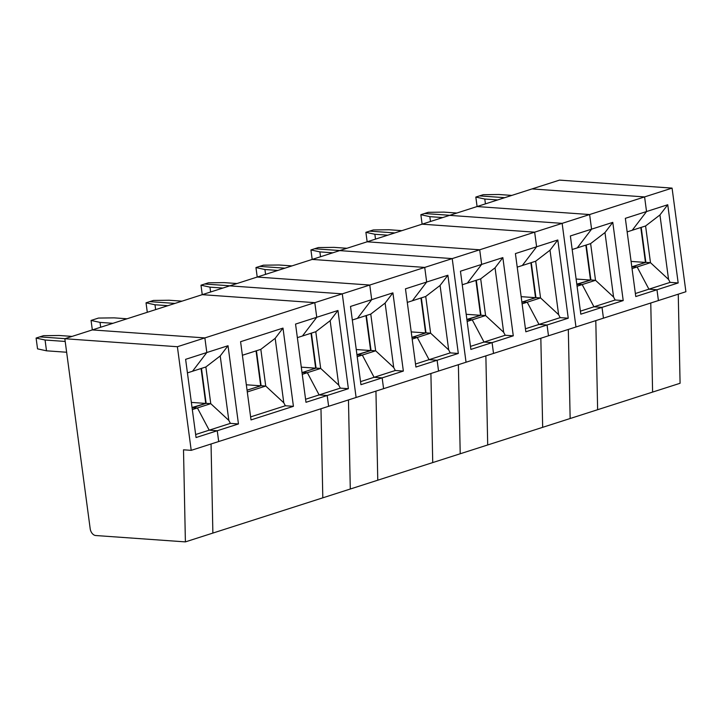 <?xml version="1.0" encoding="UTF-8"?>
<svg xmlns="http://www.w3.org/2000/svg" width="722" height="722" viewBox="0 0 722 722"><rect width="100%" height="100%" fill="white"/><g stroke="black" fill="none" stroke-linecap="round" stroke-linejoin="round"><path stroke-width="1.08" d="M66.641 352.246L46.506 350.811L37.544 348.852L36.1 338.058L39.8 336.876L65.025 338.672L39.8 336.876L43.501 335.685L59.204 335.486L72.092 336.407M228.017 345.73L238.459 423.949L217.25 430.745L218.694 441.539L191.213 450.347L183.505 449.806L185.392 541.888L95.674 535.516A6.66 4.458 72.2 0 1 90.187 528.712L64.836 338.726L92.317 329.918L204.868 337.914L206.817 352.526L192.521 371.252L205.869 366.975L220.219 355.946L228.017 345.73L185.617 359.33L196.05 437.541L217.25 430.745L209.2 430.177L230.399 423.372L228.82 420.394L210.761 403.67L206.14 403.345L201.474 368.382M192.323 409.582L197.413 407.948L192.052 407.524L205.743 403.427L191.366 402.407M205.869 366.975L210.761 403.67L197.413 407.948L209.2 430.177L195.653 434.518M678.256 294.188L680.079 383.274L597.626 409.708L595.803 320.622L597.626 409.708L570.145 418.516L568.322 329.44L570.145 418.516L487.702 444.96L485.87 355.874L487.702 444.96L460.212 453.768L458.389 364.682L460.212 453.768L377.768 480.202L375.945 391.116L377.768 480.202L350.287 489.02L348.464 399.934L350.287 489.02L212.873 533.08L211.05 443.994L212.873 533.08L185.392 541.888M187.422 372.886L192.521 371.252L206.817 352.526L204.868 337.914L177.386 346.722L191.213 450.347M192.088 407.849L206.14 403.345M192.088 407.804L197.413 407.948L209.2 430.177L217.25 430.745L218.694 441.539L328.627 406.287L327.183 395.494L305.984 402.298L295.551 324.079L316.75 317.283L314.801 302.662L204.868 337.914L92.317 329.918L229.731 285.858L342.282 293.854L314.801 302.662L202.25 294.666L200.996 285.19L204.696 284.008L229.921 285.795L204.696 284.008L208.396 282.816L224.1 282.618L236.987 283.529M64.836 338.726L177.386 346.722M36.1 338.058L45.071 340.017L65.206 341.452M46.506 350.811L45.071 340.017M205.743 403.427L201.077 368.509M100.683 327.237L100.033 322.391L112.921 323.312M238.459 423.949L230.399 423.372M228.82 420.394L220.219 355.946M250.615 416.892L285.361 405.755L283.782 402.777L265.732 386.044L261.102 385.719L256.436 350.757M247.285 391.956L265.732 386.044L260.832 349.349L275.181 338.32L282.988 328.104L240.579 341.705L251.021 419.915L293.421 406.324L285.361 405.755M247.059 390.223L261.102 385.719M127.054 318.781L114.166 317.861L98.463 318.068L91.062 320.442L100.033 322.391M247.05 390.178L260.705 385.801L256.048 350.883M92.326 329.918L91.062 320.442M260.705 385.801L246.328 384.781M242.393 355.26L260.832 349.349M322.806 497.828L320.974 408.742L322.806 497.828M282.988 328.104L293.421 406.324M305.577 399.266L319.124 394.925L307.346 372.705L320.694 368.428L316.065 368.094L311.408 333.131M340.324 388.129L338.753 385.151L330.153 320.694L337.95 310.487L348.383 388.698L340.324 388.129L319.124 394.925L327.183 395.494L319.124 394.925L307.346 372.705L302.717 372.372L316.065 368.094M147.297 312.292L146.034 302.816L149.734 301.625L174.959 303.421L149.734 301.625L153.434 300.442L169.129 300.235L182.025 301.155M297.356 337.634L302.446 336.001L316.75 317.283L314.801 302.662L202.25 294.666M302.013 372.552L307.346 372.705L302.256 374.339M155.645 309.612L154.995 304.774L167.892 305.686M283.782 402.777L275.181 338.32M302.022 372.597L315.667 368.175L311.011 333.257M146.034 302.816L154.995 304.774M338.753 385.151L320.694 368.428L315.794 331.723L330.153 320.694M348.383 388.698L327.183 395.494L328.627 406.287L356.108 397.479L342.282 293.854L229.731 285.858L257.222 277.04L369.763 285.046L371.713 299.657L357.417 318.375L370.765 314.097L385.115 303.069L392.912 292.861L350.513 306.453L360.946 384.673L382.146 377.877L374.095 377.299L395.295 370.503L393.716 367.525L375.657 350.802L371.036 350.468L366.37 315.505M337.95 310.487L316.75 317.283L302.446 336.001L315.794 331.723M315.667 368.175L301.291 367.155M357.219 356.713L362.309 355.08L356.948 354.655L370.639 350.549L356.262 349.529M370.765 314.097L375.657 350.802L362.309 355.08L374.095 377.299L360.549 381.64M392.912 292.861L403.354 371.072L382.146 377.877L383.59 388.671L356.108 397.479L342.282 293.854L369.763 285.046L371.713 299.657L357.417 318.375L352.318 320.008M517.214 267.14L522.313 265.506L536.608 246.789L534.659 232.168L422.117 224.172L367.146 241.798L479.697 249.794L452.216 258.602L466.042 362.227L452.216 258.602L339.665 250.606L367.146 241.798L479.697 249.794L481.646 264.405L467.342 283.132L480.69 278.854L495.048 267.826L502.846 257.61L513.279 335.829L492.079 342.625L493.523 353.419L383.59 388.671L382.146 377.877L374.095 377.299L362.309 355.08L356.984 354.935L371.036 350.468M200.996 285.19L209.967 287.148L222.854 288.06M210.607 291.986L209.967 287.148M415.511 364.023L429.058 359.673L417.28 337.454L430.628 333.176L425.998 332.851L421.332 297.879M411.946 337.309L417.28 337.454L429.058 359.673L437.117 360.251L415.917 367.047L405.475 288.836L426.675 282.031L424.726 267.42L312.184 259.424L339.665 250.606L452.216 258.602L369.763 285.046L257.222 277.04L312.184 259.424L310.929 249.938L314.63 248.756L339.854 250.552L314.63 248.756L318.33 247.565L334.024 247.366L346.921 248.278M438.552 371.045L437.117 360.251L429.058 359.673L450.257 352.877L448.678 349.899L430.628 333.176L425.727 296.471L440.077 285.452L447.884 275.235L458.317 353.455L437.117 360.251L438.552 371.045M432.731 462.576L430.908 373.5L432.731 462.576M257.222 277.04L255.958 267.564L259.658 266.382L284.883 268.169L259.658 266.382L263.359 265.191L279.062 264.992L291.95 265.904M407.289 302.392L412.379 300.758L426.675 282.031L424.726 267.42L312.184 259.424M370.639 350.549L365.973 315.631M265.579 274.36L264.929 269.523L277.817 270.434M403.354 371.072L395.295 370.503M393.716 367.525L385.115 303.069M412.181 339.087L417.28 337.454L412.65 337.129L425.998 332.851M411.955 337.354L425.601 332.932L420.944 298.005M255.958 267.564L264.929 269.523M458.317 353.455L450.257 352.877M448.678 349.899L440.077 285.452M447.884 275.235L426.675 282.031L412.379 300.758L425.727 296.471M425.601 332.932L411.224 331.903M467.152 321.461L472.242 319.828L466.872 319.404L480.563 315.306L466.195 314.287M480.69 278.854L485.59 315.55L472.242 319.828L484.02 342.057L505.219 335.252L503.649 332.273L485.59 315.55L480.96 315.225L476.303 280.262M502.846 257.61L460.446 271.21L470.879 349.421L492.079 342.625L484.02 342.057L470.473 346.398M462.251 284.766L467.342 283.132L481.646 264.405L479.697 249.794L534.659 232.168L422.117 224.172L449.598 215.364L562.14 223.36L534.659 232.168L536.608 246.789L515.409 253.584L525.842 331.795L547.05 324.999L538.991 324.431L527.204 302.211L540.552 297.924L535.932 297.599L531.266 262.637M466.917 319.729L480.96 315.225M466.908 319.684L472.242 319.828L484.02 342.057L492.079 342.625L493.523 353.419L548.485 335.793L547.05 324.999L538.991 324.431L527.204 302.211L522.584 301.877L535.932 297.599M310.929 249.938L319.891 251.897L332.788 252.817M320.541 256.743L319.891 251.897M542.664 427.334L540.841 338.248L542.664 427.334M367.155 241.789L365.892 232.322L369.592 231.13L394.817 232.926L369.592 231.13L373.292 229.948L388.996 229.74L401.883 230.661M521.88 302.058L527.204 302.211L522.114 303.836M480.563 315.306L475.906 280.389M375.503 239.117L374.862 234.271L387.75 235.192M513.279 335.829L505.219 335.252M503.649 332.273L495.048 267.826M525.445 328.772L560.191 317.635L558.611 314.657L540.552 297.924L535.661 261.229L550.011 250.2L557.808 239.984L568.25 318.203L547.05 324.999L548.485 335.793L575.966 326.985L562.14 223.36L449.598 215.364L477.08 206.546L589.621 214.542L591.58 229.163L577.275 247.881L590.623 243.603L604.973 232.574L612.779 222.367L570.371 235.959L580.813 314.178L602.013 307.373L593.953 306.805L615.153 300.009L613.574 297.031L595.524 280.307L590.894 279.974L586.228 245.011M521.88 302.103L535.534 297.681L530.869 262.763M365.892 232.322L374.862 234.271M568.25 318.203L560.191 317.635M558.611 314.657L550.011 250.2M557.808 239.984L536.608 246.789L522.313 265.506L535.661 261.229M535.534 297.681L521.158 296.661M422.126 224.172L420.854 214.696L424.554 213.504L449.779 215.3L424.554 213.504L428.263 212.322L443.958 212.115L456.855 213.035M577.077 286.219L582.176 284.585L576.806 284.161L590.497 280.055L576.12 279.035M590.623 243.603L595.524 280.307L582.176 284.585L593.953 306.805L580.407 311.146M612.779 222.367L623.212 300.578L602.013 307.373L603.448 318.167L575.966 326.985L562.14 223.36L589.621 214.542L591.58 229.163L577.275 247.881L572.185 249.514M576.851 284.477L590.894 279.974M576.842 284.432L582.176 284.585L593.953 306.805L602.013 307.373L603.448 318.167L658.419 300.551L656.975 289.757L635.775 296.552L625.342 218.333L646.542 211.537L644.593 196.925L532.042 188.92L559.523 180.112L672.074 188.108L589.621 214.542L477.08 206.546L532.042 188.92L644.593 196.925L646.542 211.537L632.237 230.255L646.542 211.537L667.742 204.741L678.175 282.952L656.975 289.757L648.916 289.179L637.138 266.959L650.486 262.682L645.865 262.348L641.199 227.385M420.854 214.696L429.825 216.654L442.712 217.566M430.474 221.492L429.825 216.654M652.598 392.082L650.766 302.996L652.598 392.082M477.089 206.546L475.825 197.07L479.525 195.888L504.75 197.675L479.525 195.888L483.226 194.696L498.929 194.498L511.817 195.409M631.804 266.815L637.138 266.959L632.048 268.593M590.497 280.055L585.84 245.137M485.437 203.866L484.787 199.028L497.684 199.94M623.212 300.578L615.153 300.009M613.574 297.031L604.973 232.574M635.369 293.52L648.916 289.179L637.138 266.959L632.508 266.635L645.865 262.348M631.813 266.851L645.459 262.429L640.802 227.511M475.825 197.07L484.787 199.028M627.147 231.888L645.585 225.977L659.944 214.948L667.742 204.741M672.074 188.108L685.9 291.733L658.419 300.551L656.975 289.757L648.916 289.179L670.124 282.383L668.545 279.405L650.486 262.682L645.585 225.977M678.175 282.952L670.124 282.383M668.545 279.405L659.944 214.948M645.459 262.429L631.091 261.409"/></g></svg>
